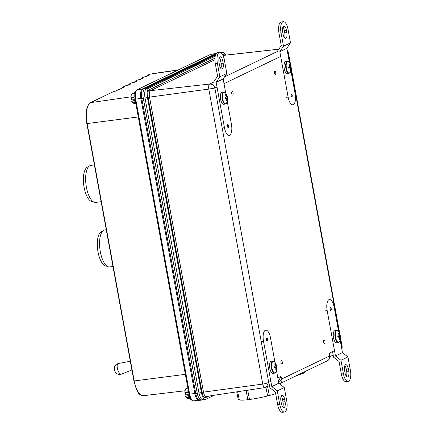 <?xml version="1.0" encoding="UTF-8"?>
<svg xmlns="http://www.w3.org/2000/svg" width="434" height="434" viewBox="0 0 434 434"><rect width="100%" height="100%" fill="white"/><g stroke="black" fill="none" stroke-linecap="round" stroke-linejoin="round"><path stroke-width="0.65" d="M199.173 400.213L198.994 400.24A8.295 3.255 -97.5 0 1 198.951 400.246A8.295 3.255 -97.5 0 1 194.833 393.492L140.882 98.485A8.295 3.255 -97.5 0 1 142.46 88.91L215.915 53.594A8.295 3.255 -97.5 0 1 216.262 53.48L211.103 54.255A8.192 3.212 82.5 0 0 210.729 54.375L216.203 53.561M152.692 73.617L178.276 69.928M114.527 91.531A18.988 7.449 -97.5 0 0 114.196 91.639L113.046 91.84A18.966 7.438 82.5 0 1 113.784 91.628L112.927 91.872A0.57 0.521 66.8 0 1 113.046 91.84L114.836 91.465M125.806 85.72L123.12 86.995L124.759 86.903L114.191 91.645M126.869 85.563L130.862 83.968L130.265 83.914L130.129 84.299M129.31 84.69L129.218 84.06L130.265 83.914M131.909 82.785L129.218 84.06A0.57 0.521 64.3 0 0 129.082 84.104A0.57 0.57 0 0 0 128.768 84.717L129.12 84.782M131.6 82.916A0.57 0.521 64.3 0 1 131.719 82.834A0.57 0.57 0 0 1 131.882 82.785L134.356 82.292L136.96 81.033L136.363 80.979L136.227 81.364M135.413 81.755L135.321 81.131L136.363 80.979M138.007 79.851L135.321 81.131A0.57 0.521 64.3 0 0 135.18 81.169A0.57 0.57 0 0 0 134.865 81.787L135.218 81.847M139.07 79.699L143.063 78.104L142.466 78.049L142.33 78.429M141.511 78.825L141.419 78.196L142.466 78.049M144.11 76.921L141.419 78.196A0.57 0.521 64.3 0 0 141.283 78.239A0.57 0.57 0 0 0 140.969 78.852L141.321 78.917M145.168 76.764L149.16 75.169L148.564 75.115L148.428 75.5M147.614 75.89L147.522 75.261L148.564 75.115M150.001 74.078A0.57 0.521 72.5 0 1 150.099 74.035L150.099 74.035A0.57 0.521 72.5 0 1 150.175 74.019A18.136 7.112 82.5 0 0 149.773 74.176L177.853 70.134M124.026 87.229L124.162 86.849M123.213 87.625L123.12 86.995A0.57 0.521 64.3 0 0 122.979 87.039L125.616 85.769A0.57 0.521 64.3 0 1 125.757 85.726L126.815 85.569M231.761 93.619A1.763 0.689 82.5 0 0 232.646 95.057A1.763 0.689 82.5 0 0 233.063 92.995A1.763 0.689 82.5 0 0 232.185 91.558A1.763 0.689 82.5 0 0 231.761 93.619M274.44 73.102A1.763 0.689 82.5 0 0 275.319 74.54A1.763 0.689 82.5 0 0 275.736 72.478A1.763 0.689 82.5 0 0 274.858 71.04A1.763 0.689 82.5 0 0 274.44 73.102M323.65 342.182A1.763 0.689 82.5 0 0 324.529 343.619A1.763 0.689 82.5 0 0 324.952 341.558A1.763 0.689 82.5 0 0 324.073 340.12A1.763 0.689 82.5 0 0 323.65 342.182M280.977 362.699A1.763 0.689 82.5 0 0 281.856 364.137A1.763 0.689 82.5 0 0 282.274 362.075A1.763 0.689 82.5 0 0 281.395 360.643A1.763 0.689 82.5 0 0 280.977 362.699M215.459 55.216L146.6 88.324A8.338 3.271 82.5 0 0 145.016 97.948L198.967 392.954A8.338 3.271 82.5 0 0 203.101 399.747A8.338 3.271 82.5 0 0 203.15 399.741L205.564 399.378A8.295 3.255 82.5 0 0 205.944 399.258L214.32 395.233M215.698 54.532L144.88 88.579A8.306 3.26 82.5 0 0 143.296 98.171L197.248 393.177A8.306 3.26 82.5 0 0 201.371 399.942L203.101 399.747M225.691 55.113A8.295 3.255 82.5 0 0 222.913 52.606A8.295 3.255 82.5 0 0 222.485 52.731L221.535 53.192M215.21 56.23L149.03 88.053A8.295 3.255 82.5 0 0 147.452 97.623L201.403 392.629A8.295 3.255 82.5 0 0 205.564 399.378M217.016 87.022L214.863 88.059L208.803 89.073C208.456 86.431 208.732 84.76 209.627 84.055L150.555 90.668A5.479 2.148 82.5 0 0 149.508 96.994L203.465 391.994A5.479 2.148 82.5 0 0 206.21 396.454L206.193 396.459A1.139 1.036 64.3 0 0 205.645 397.62A6.613 2.593 -97.5 0 1 202.022 392.331L148.07 97.325A6.613 2.593 -97.5 0 1 149.329 89.692L214.966 58.134M213.967 81.966L209.627 84.055C212.28 84.022 214.027 85.357 214.863 88.059L268.679 382.305C267.425 383.065 265.451 383.656 262.754 384.079C263.357 386.623 264.149 387.784 265.136 387.557L206.21 396.454M340.419 337.158L342.214 346.983L341.851 347.124L340.321 338.78M289.983 63.527L288.035 52.877L288.344 52.438L287.14 50.132M287.671 53.051L288.035 52.877L287.27 50.843M341.84 349.213L341.851 347.124L341.487 347.298M330.008 356.526A4.741 1.324 179.7 0 0 329.59 355.988A4.741 4.324 -115.7 0 1 327.323 360.828A4.741 4.741 0 0 0 330.008 356.526L329.574 353.026L334.489 350.661M270.832 381.269L268.679 382.305L266.226 387.226M277.825 377.906L280.955 376.403L278.438 381.253M278.509 381.627A4.741 2.333 -21.4 0 0 281.937 378.904L329.59 355.988L329.574 353.026M88.493 166.851L88.281 166.884A17.517 6.868 82.5 0 0 86.111 168.202A17.517 6.868 82.5 0 0 84.234 188.101A17.517 6.868 82.5 0 0 92.833 201.615L93.05 201.588M94.357 164.92L90.858 165.376A18.673 7.324 82.5 0 0 88.552 166.786A18.673 7.324 82.5 0 0 86.55 187.998A18.673 7.324 82.5 0 0 95.713 202.401L101.084 201.702M102.424 231.387L102.207 231.42A17.517 6.868 82.5 0 0 100.129 232.635A17.517 6.868 82.5 0 0 98.133 252.507A17.517 6.868 82.5 0 0 106.759 266.151L106.976 266.123M106.211 229.727L104.789 229.911A18.673 7.324 82.5 0 0 102.576 231.213A18.673 7.324 82.5 0 0 100.449 252.393A18.673 7.324 82.5 0 0 109.639 266.937L112.932 266.509M135.468 91.525A6.597 2.588 82.5 0 0 134.545 100.574A6.597 2.588 82.5 0 0 135.815 103.438A6.597 2.588 82.5 0 1 134.545 100.574A6.597 2.588 82.5 0 1 135.468 91.525M131.513 97.731L131.128 99.397L133.629 99.071L131.128 99.397L131.513 97.731L130.922 96.684L131.513 97.731L133.987 97.406L131.513 97.731M132.316 93.37L131.573 93.994L130.922 96.684L131.573 93.994L132.316 93.37L131.963 93.473L134.366 93.098L132.316 93.37M134.155 100.938L133.629 99.071L134.155 100.938L131.654 101.263L132.923 102.717L132.565 102.896L132.923 102.717C132.392 103.091 133.13 103.297 135.137 103.335L135.696 103.265L135.137 103.335C133.13 103.297 132.392 103.091 132.923 102.717L135.224 102.413L132.923 102.717L131.708 101.133L132.907 100.845L133.813 99.722L132.907 100.845L131.654 101.263L134.155 100.938M188.063 389.124A6.597 2.588 82.5 0 0 188.497 395.575A6.597 2.588 82.5 0 0 191.117 399.502M185.464 392.732L185.079 394.403L184.873 391.69L185.464 392.732L187.938 392.412M185.524 389L186.267 388.37L185.524 388.994L184.873 391.69M187.889 388.159L186.267 388.37M187.765 394.728L186.859 395.851L185.606 396.269L186.875 397.718L186.517 397.902L185.606 396.269L188.106 395.938L187.58 394.072L185.079 394.403M189.175 397.419L186.875 397.718C186.343 398.092 187.081 398.303 189.088 398.341L189.653 398.266M269.243 395.548L267.615 395.971A20.094 2.23 168.7 0 1 249.539 399.492L247.814 399.779L246.105 390.459A20.094 2.23 168.7 0 1 245.834 390.491M247.803 399.714A20.094 2.23 168.7 0 1 239.221 399.595L238.288 399.671L236.725 391.864M275.644 393.557A20.094 2.23 168.7 0 1 269.357 395.52M253.885 389.282A20.094 2.23 168.7 0 1 247.695 390.258L245.969 390.546M269.519 385.717A20.094 2.23 168.7 0 1 269.129 385.831M249.539 399.492L247.695 390.258M239.221 399.595L237.648 391.723M267.615 395.971L265.896 387.367M228.224 127.482A1.519 0.597 82.5 0 0 228.528 125.827A1.519 0.597 82.5 0 0 227.752 124.498A1.519 0.597 82.5 0 0 227.682 124.52A1.519 0.597 82.5 0 0 227.373 126.175A1.519 0.597 82.5 0 0 228.148 127.509A1.519 0.597 82.5 0 0 228.224 127.482M227.964 127.466A1.519 0.597 82.5 0 0 228.197 125.974A1.519 0.597 82.5 0 0 227.59 124.591M225.761 93.239L223.152 78.95L226.836 73.444L219.837 76.807L217.385 63.386L215.313 63.662L217.597 76.156L213.913 81.668M215.313 63.662A9.477 3.716 -97.5 0 1 217.575 52.579L219.653 52.308A9.477 3.716 -97.5 0 1 224.383 60.022L226.836 73.444M223.168 63.185A5.024 1.969 -97.5 0 1 221.969 69.055A5.024 1.969 -97.5 0 1 219.463 64.97L219.045 62.67A5.024 1.969 82.5 0 1 220.244 56.8A5.024 1.969 82.5 0 1 222.751 60.89L223.168 63.185L221.096 63.456A5.024 1.969 -97.5 0 1 220.83 68.431M221.096 63.456L220.678 61.161A5.024 1.969 82.5 0 0 219.306 57.695M217.385 63.386A9.477 3.716 -97.5 0 1 219.653 52.308M227.248 101.344L231.447 124.319A9.477 3.716 -97.5 0 1 229.185 135.403A9.477 3.716 -97.5 0 1 224.454 127.683L216.154 82.314L219.837 76.807M223.152 78.95L216.154 82.314M291.881 96.874A1.519 0.597 82.5 0 0 292.19 95.22A1.519 0.597 82.5 0 0 291.415 93.89A1.519 0.597 82.5 0 0 291.339 93.912A1.519 0.597 82.5 0 0 291.035 95.567A1.519 0.597 82.5 0 0 291.811 96.896A1.519 0.597 82.5 0 0 291.881 96.874M291.626 96.853A1.519 0.597 82.5 0 0 291.854 95.361A1.519 0.597 82.5 0 0 291.252 93.977M289.424 62.626L286.814 48.342L290.498 42.836L283.5 46.199L281.048 32.778L278.97 33.049L281.259 45.548L277.576 51.055M278.97 33.049A9.477 3.716 -97.5 0 1 281.237 21.971L283.315 21.7A9.477 3.716 -97.5 0 1 288.04 29.414L290.498 42.836M286.831 32.577A5.024 1.969 -97.5 0 1 285.632 38.447A5.024 1.969 -97.5 0 1 283.125 34.357L282.702 32.062A5.024 1.969 82.5 0 1 283.907 26.192A5.024 1.969 82.5 0 1 286.413 30.282L286.831 32.577L284.758 32.848A5.024 1.969 -97.5 0 1 284.492 37.823M284.758 32.848L284.335 30.554A5.024 1.969 82.5 0 0 282.968 27.087M281.048 32.778A9.477 3.716 -97.5 0 1 283.315 21.7M290.91 70.737L295.109 93.711A9.477 3.716 -97.5 0 1 292.841 104.789A9.477 3.716 -97.5 0 1 288.116 97.075L279.816 51.706L283.5 46.199M286.814 48.342L279.816 51.706M266.731 338.053A1.519 0.597 82.5 0 0 266.427 339.708A1.519 0.597 82.5 0 0 267.198 341.037A1.519 0.597 82.5 0 0 267.273 341.015A1.519 0.597 82.5 0 0 267.577 339.361A1.519 0.597 82.5 0 0 266.807 338.032A1.519 0.597 82.5 0 0 266.731 338.053M261.431 341.487L263.503 341.216L271.803 386.586L277.283 390.893L284.275 387.529L286.733 400.951A9.477 3.716 -97.5 0 1 284.465 412.029L282.393 412.3A9.477 3.716 -97.5 0 1 277.662 404.586L275.373 392.086L269.899 387.779L268.879 382.208M281.21 396.177A5.024 1.969 -97.5 0 1 282.577 399.643L283.001 401.938A5.024 1.969 82.5 0 1 282.735 406.913M284.465 412.029A9.477 3.716 -97.5 0 1 279.735 404.314L277.662 404.586M277.283 390.893L279.735 404.314M285.073 401.667L284.655 399.367A5.024 1.969 -97.5 0 0 282.149 395.282A5.024 1.969 -97.5 0 0 280.944 401.152L281.368 403.446A5.024 1.969 82.5 0 0 283.874 407.537A5.024 1.969 82.5 0 0 285.073 401.667L283.001 401.938M263.503 341.216A9.477 3.716 -97.5 0 1 265.771 330.138A9.477 3.716 -97.5 0 1 270.501 337.853L274.977 362.319M276.458 370.424L278.796 383.222L284.275 387.529M271.803 386.586L278.796 383.222M267.018 340.994A1.519 0.597 82.5 0 0 267.246 339.502A1.519 0.597 82.5 0 0 266.644 338.119M330.393 307.446A1.519 0.597 82.5 0 0 330.09 309.1A1.519 0.597 82.5 0 0 330.86 310.429A1.519 0.597 82.5 0 0 330.936 310.408A1.519 0.597 82.5 0 0 331.24 308.753A1.519 0.597 82.5 0 0 330.469 307.424A1.519 0.597 82.5 0 0 330.393 307.446M325.093 310.88L327.165 310.608L335.466 355.978L340.945 360.285L347.938 356.922L350.395 370.338A9.477 3.716 -97.5 0 1 348.128 381.421L346.05 381.692A9.477 3.716 -97.5 0 1 341.325 373.978L339.035 361.479L333.556 357.171L332.542 351.6M344.873 365.569A5.024 1.969 -97.5 0 1 346.24 369.03L346.663 371.33A5.024 1.969 82.5 0 1 346.397 376.305M348.128 381.421A9.477 3.716 -97.5 0 1 343.397 373.701L341.325 373.978M340.945 360.285L343.397 373.701M348.735 371.054L348.318 368.759A5.024 1.969 -97.5 0 0 345.811 364.668A5.024 1.969 -97.5 0 0 344.607 370.544L345.03 372.839A5.024 1.969 82.5 0 0 347.536 376.929A5.024 1.969 82.5 0 0 348.735 371.054L346.663 371.33M327.165 310.608A9.477 3.716 -97.5 0 1 329.433 299.531A9.477 3.716 -97.5 0 1 334.164 307.245L338.639 331.712M340.12 339.817L342.459 352.614L347.938 356.922M335.466 355.978L342.459 352.614M330.681 310.386A1.519 0.597 82.5 0 0 330.909 308.894A1.519 0.597 82.5 0 0 330.301 307.511M215.714 54.489L144.875 88.547A8.338 3.271 82.5 0 0 143.285 98.176L197.264 393.329A8.338 3.271 82.5 0 0 201.425 400.115A8.338 3.271 82.5 0 0 201.832 399.996L202.125 399.855M216.056 53.789L143.35 88.748A8.338 3.271 82.5 0 0 141.761 98.377L195.745 393.529A8.338 3.271 82.5 0 0 199.906 400.316L201.425 400.115M220.613 99.294A6.103 2.392 -97.5 0 1 222.078 92.176L223.711 91.965A6.103 2.392 -97.5 0 0 222.246 99.077A6.103 2.392 -97.5 0 0 225.3 104.068L223.662 104.279A6.103 2.392 -97.5 0 1 220.613 99.294M225.631 93.05A9.933 9.933 0 0 1 226.873 102.522A5.87 2.3 -97.5 0 1 225.968 103.699A5.87 2.3 -97.5 0 1 222.751 98.985A5.87 2.3 -97.5 0 1 223.879 92.22A5.87 2.3 -97.5 0 1 225.631 93.05L223.711 91.965M226.76 100.943L226.944 100.807A9.933 9.315 -118.5 0 0 227.036 99.337A9.906 8.637 -45.3 0 0 227.123 98.534A9.906 5.75 -20 0 0 227.259 97.992A9.933 1.411 -6.6 0 0 227.454 97.758L227.264 96.722A9.933 0.868 166 0 1 227.063 96.907A9.906 3.781 178.2 0 0 226.776 96.603A9.906 7.497 -164.8 0 0 226.423 95.968A9.933 9.315 -118.5 0 0 225.816 94.596L225.425 94.78A9.933 8.772 67.1 0 1 226.011 96.164A9.906 8.127 125.1 0 1 226.043 96.95A9.906 5.241 152.1 0 1 225.788 97.504A9.933 0.868 166 0 1 224.915 97.829L225.105 98.865A9.933 1.411 -6.6 0 0 225.984 98.594A9.906 3.277 5.5 0 1 226.396 98.881A9.906 6.993 24.2 0 1 226.624 99.532A9.933 8.772 67.1 0 1 226.553 100.992L226.76 100.943M225.968 96.039L226.423 95.968M226.776 96.603L226.043 96.744M227.063 96.907L225.968 97.135M225.816 94.596L225.447 94.829M227.454 97.758L224.948 98.051M227.259 97.992L224.958 98.127M227.123 98.534L226.038 98.627M227.036 99.337L226.581 99.397M226.944 100.807L226.581 100.704M225.984 98.594L225.051 98.648M284.275 68.686A6.103 2.392 -97.5 0 1 285.74 61.568L287.373 61.351A6.103 2.392 -97.5 0 0 285.908 68.469A6.103 2.392 -97.5 0 0 288.957 73.46L287.324 73.672A6.103 2.392 -97.5 0 1 284.275 68.686M289.294 62.442A9.933 9.933 0 0 1 290.53 71.914A5.87 2.3 -97.5 0 1 289.624 73.091A5.87 2.3 -97.5 0 1 286.413 68.377A5.87 2.3 -97.5 0 1 287.541 61.612A5.87 2.3 -97.5 0 1 289.294 62.442L287.373 61.351M290.417 70.335L290.606 70.2A9.933 9.315 -118.5 0 0 290.699 68.729A9.906 8.637 -45.3 0 0 290.785 67.926A9.906 5.75 -20 0 0 290.921 67.384A9.933 1.411 -6.6 0 0 291.116 67.151L290.926 66.114A9.933 0.868 166 0 1 290.72 66.293A9.906 3.781 178.2 0 0 290.438 65.995A9.906 7.497 -164.8 0 0 290.086 65.36A9.933 9.315 -118.5 0 0 289.478 63.988L289.087 64.172A9.933 8.772 67.1 0 1 289.673 65.556A9.906 8.127 125.1 0 1 289.706 66.342A9.906 5.241 152.1 0 1 289.451 66.896A9.933 0.868 166 0 1 288.577 67.221L288.767 68.257A9.933 1.411 -6.6 0 0 289.646 67.986A9.906 3.277 5.5 0 1 290.058 68.268A9.906 6.993 24.2 0 1 290.286 68.925A9.933 8.772 67.1 0 1 290.216 70.384L290.417 70.335M289.63 65.431L290.086 65.36M290.438 65.995L289.706 66.136M290.72 66.293L289.624 66.527M289.478 63.988L289.109 64.221M291.116 67.151L288.605 67.444M290.921 67.384L288.615 67.52M290.785 67.926L289.7 68.019M290.699 68.729L290.243 68.789M290.606 70.2L290.243 70.096M289.646 67.986L288.713 68.035M269.829 368.374A6.103 2.392 -97.5 0 1 271.288 361.256L272.921 361.045A6.103 2.392 -97.5 0 0 271.462 368.162A6.103 2.392 -97.5 0 0 274.51 373.148L272.877 373.359A6.103 2.392 -97.5 0 1 269.829 368.374M274.841 362.13A9.933 9.933 0 0 1 276.084 371.602A5.87 2.3 -97.5 0 1 275.178 372.779A5.87 2.3 -97.5 0 1 271.966 368.065A5.87 2.3 -97.5 0 1 273.094 361.3A5.87 2.3 -97.5 0 1 274.841 362.13L272.921 361.045M275.97 370.023L276.16 369.887A9.933 9.315 -118.5 0 0 276.246 368.417A9.906 8.637 -45.3 0 0 276.339 367.614A9.906 5.75 -20 0 0 276.469 367.077A9.933 1.411 -6.6 0 0 276.664 366.839L276.474 365.802A9.933 0.868 166 0 1 276.274 365.987A9.906 3.781 178.2 0 0 275.986 365.683A9.906 7.497 -164.8 0 0 275.633 365.048A9.933 9.315 -118.5 0 0 275.031 363.676L274.635 363.86A9.933 8.772 67.1 0 1 275.221 365.244A9.906 8.127 125.1 0 1 275.254 366.03A9.906 5.241 152.1 0 1 274.999 366.589A9.933 0.868 166 0 1 274.131 366.909L274.315 367.951A9.933 1.411 -6.6 0 0 275.194 367.674A9.906 3.277 5.5 0 1 275.606 367.961A9.906 6.993 24.2 0 1 275.834 368.612A9.933 8.772 67.1 0 1 275.764 370.072L275.97 370.023M275.178 365.119L275.633 365.048M275.986 365.683L275.254 365.824M276.274 365.987L275.178 366.215M275.031 363.676L274.662 363.909M276.664 366.839L274.158 367.131M276.469 367.077L274.169 367.207M276.339 367.614L275.248 367.712M276.246 368.417L275.791 368.477M276.16 369.887L275.796 369.79M275.194 367.674L274.266 367.728M333.486 337.766A6.103 2.392 -97.5 0 1 334.95 330.648L336.583 330.437A6.103 2.392 -97.5 0 0 335.124 337.549A6.103 2.392 -97.5 0 0 338.173 342.54L336.54 342.751A6.103 2.392 -97.5 0 1 333.486 337.766M338.504 331.522A9.933 9.933 0 0 1 339.746 340.994A5.87 2.3 -97.5 0 1 338.84 342.171A5.87 2.3 -97.5 0 1 335.623 337.457A5.87 2.3 -97.5 0 1 336.751 330.692A5.87 2.3 -97.5 0 1 338.504 331.522L336.583 330.437M339.632 339.415L339.817 339.279A9.933 9.315 -118.5 0 0 339.909 337.809A9.906 8.637 -45.3 0 0 339.996 337.006A9.906 5.75 -20 0 0 340.131 336.464A9.933 1.411 -6.6 0 0 340.327 336.231L340.137 335.194A9.933 0.868 166 0 1 339.936 335.379A9.906 3.781 178.2 0 0 339.648 335.075A9.906 7.497 -164.8 0 0 339.296 334.44A9.933 9.315 -118.5 0 0 338.688 333.068L338.298 333.252A9.933 8.772 67.1 0 1 338.883 334.636A9.906 8.127 125.1 0 1 338.916 335.422A9.906 5.241 152.1 0 1 338.661 335.976A9.933 0.868 166 0 1 337.788 336.301L337.977 337.337A9.933 1.411 -6.6 0 0 338.856 337.066A9.906 3.277 5.5 0 1 339.269 337.348A9.906 6.993 24.2 0 1 339.496 338.005A9.933 8.772 67.1 0 1 339.426 339.464L339.632 339.415M338.84 334.511L339.296 334.44M339.648 335.075L338.916 335.216M339.936 335.379L338.84 335.607M338.688 333.068L338.319 333.301M340.327 336.231L337.82 336.524M340.131 336.464L337.831 336.6M339.996 337.006L338.911 337.099M339.909 337.809L339.453 337.869M339.817 339.279L339.453 339.176M338.856 337.066L337.923 337.115M143.209 88.829L137.274 89.692A1.139 1.036 -115.7 0 0 137.003 89.773L210.457 54.456A1.139 1.036 -115.7 0 1 210.729 54.375L137.274 89.692A8.192 3.212 82.5 0 0 135.712 99.147L189.663 394.153L195.712 393.372M137.003 89.773C135.001 91.086 134.345 94.211 135.034 99.153L141.761 98.366M185.508 375.155A18.803 7.373 -97.5 0 1 185.351 374.33L138.278 116.952L87.136 123.565A18.136 7.112 82.5 0 1 90.592 102.636A0.57 0.521 -115.7 0 0 90.451 102.679L112.905 91.883A0.57 0.521 -115.7 0 1 113.041 91.84L90.592 102.636L130.916 96.825M149.513 74.301A0.57 0.521 64.3 0 1 149.773 74.176L147.522 75.261A0.57 0.521 64.3 0 0 147.381 75.304A0.57 0.57 0 0 0 147.066 75.917L147.419 75.983M145.119 76.775L144.055 76.927A0.57 0.521 64.3 0 0 143.8 77.051M139.016 79.704L137.958 79.861A0.57 0.521 64.3 0 0 137.697 79.986M132.918 82.639L131.855 82.791A0.57 0.521 64.3 0 0 131.719 82.834L129.082 84.104A0.57 0.521 64.3 0 0 128.806 84.684L128.806 84.934M90.451 102.679C86.388 105.842 85.167 112.807 86.795 123.565L87.136 123.565L134.209 380.944L185.351 374.33A3.412 0.401 -10.4 0 1 185.361 374.33M143.22 395.71C138.278 394.945 138.69 392.792 136.401 389.369L133.862 380.944L134.209 380.944A18.136 7.112 82.5 0 0 143.22 395.71L184.987 390.784M138.278 116.952A3.412 0.401 169.6 0 1 138.289 116.952A18.803 7.373 -97.5 0 1 138.137 116.117M122.708 87.863L122.708 87.619A0.57 0.521 64.3 0 1 122.979 87.039A0.57 0.57 0 0 0 122.665 87.652L123.017 87.717M135.034 99.153L188.985 394.153L189.663 394.153A8.192 3.212 82.5 0 0 193.732 400.826L198.951 400.246M125.497 85.851A0.57 0.521 64.3 0 1 125.616 85.769A0.57 0.57 0 0 1 125.784 85.72L128.117 85.265A0.57 0.521 64.3 0 1 128.252 85.221M128.057 85.297A0.57 0.521 64.3 0 1 128.117 85.265L130.721 84.012A0.57 0.521 64.3 0 1 130.862 83.968M140.258 79.433A0.57 0.521 64.3 0 1 140.318 79.4L137.979 79.851A0.57 0.57 0 0 0 137.817 79.905L135.18 81.169A0.57 0.521 64.3 0 0 134.909 81.749L134.909 81.999M142.802 78.228A0.57 0.521 64.3 0 1 142.922 78.147L140.318 79.4A0.57 0.521 64.3 0 1 140.453 79.357M146.356 76.498A0.57 0.521 64.3 0 1 146.415 76.465L144.083 76.921A0.57 0.57 0 0 0 143.92 76.97L141.283 78.239A0.57 0.521 64.3 0 0 141.007 78.82L141.007 79.064M148.905 75.294A0.57 0.521 64.3 0 1 149.025 75.212L146.415 76.465A0.57 0.521 64.3 0 1 146.556 76.422M150.191 74.019A0.57 0.57 0 0 0 150.099 74.035L147.381 75.304A0.57 0.521 64.3 0 0 147.11 75.885L147.11 76.134M133.905 380.911L86.833 123.533M149.03 88.053L144.88 88.579M201.403 392.629L197.248 393.177M147.452 97.623L143.296 98.171M208.917 396.047L205.645 397.62M222.501 54.51L222.783 54.375A6.613 2.593 -97.5 0 1 224.703 55.221M222.485 52.731L221.199 52.877M278.834 49.167L224.291 55.27A5.479 2.148 82.5 0 0 224.009 55.351L223.13 55.769M278.807 49.216L224.009 55.351A1.139 1.036 -115.7 0 1 222.783 54.375M214.922 59.718L150.555 90.668A1.139 1.036 -115.7 0 1 149.329 89.692M224.53 76.889L277.63 51.358M202.022 392.331L262.754 384.079L208.803 89.073L148.07 97.325M280.955 376.403L281.937 378.904A4.741 4.324 -115.7 0 1 279.67 383.737L327.323 360.828M339.193 332.607L291.111 69.7M280.679 56.415L224.015 83.659M131.865 370.001L121.412 374.146C119.399 375.16 117.354 374.444 115.276 371.992C113.16 368.515 114.977 364.489 117.126 363.914L118.336 363.518A5.539 2.241 73.9 0 0 118.108 363.589A5.539 2.241 73.9 0 0 117.722 369.763A5.539 2.241 73.9 0 0 121.412 374.146A5.539 2.241 73.9 0 0 121.471 374.119M222.376 127.959L224.454 127.683M222.751 60.89L220.678 61.161M286.039 97.346L288.116 97.075M286.413 30.282L284.335 30.554M284.655 399.367L282.577 399.643M348.318 368.759L346.24 369.03M144.875 88.547L143.35 88.748M143.285 98.176L141.761 98.377M197.264 393.329L195.745 393.529M113.784 91.628L114.614 91.498M210.457 54.456L211.103 54.255M188.985 394.153C190.011 398.77 191.595 400.994 193.732 400.826M132.94 82.628L136.824 81.077M124.623 86.941L114.419 91.569M222.913 52.606L221.118 52.807M339.855 334.088L291.209 68.078M290.644 65.008L288.344 52.438M342.214 346.988L341.9 349.554M330.008 356.564L333.171 355.045M264.946 387.616L269.509 385.652M131.101 99.25L130.922 96.684L131.101 99.25M130.265 361.267L118.336 363.518M269.368 395.575L267.572 386.58M305.341 371.396L303.713 373.121L295.95 375.909M226.873 102.522L225.3 104.068M290.53 71.914L288.957 73.46M276.084 371.602L274.51 373.148M339.746 340.994L338.173 342.54"/></g></svg>
